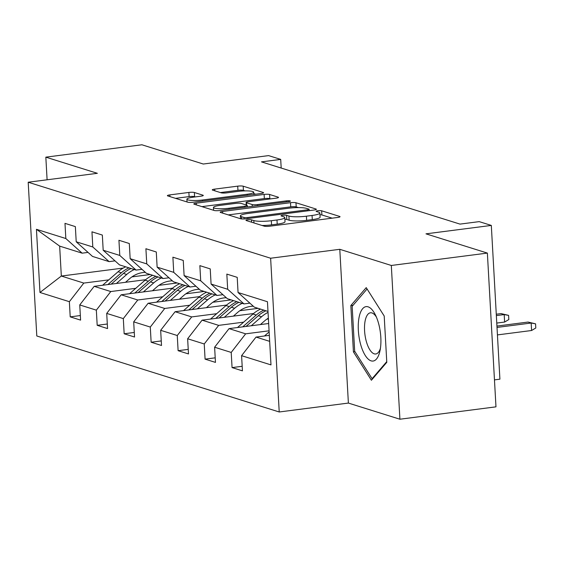 <?xml version="1.0" encoding="UTF-8"?>
<svg xmlns="http://www.w3.org/2000/svg" width="564" height="564" viewBox="0 0 564 564"><rect width="100%" height="100%" fill="white"/><g stroke="black" fill="none" stroke-linecap="round" stroke-linejoin="round"><path stroke-width="0.85" d="M247.666 219.798A2.898 0.479 -3.2 0 0 245.96 220.334A2.898 0.479 -3.2 0 0 246.214 220.517L264.248 226.164A4.145 0.684 -3.2 0 0 269.719 226.213L337.603 217.464A4.145 0.684 -3.2 0 0 340.043 216.703A4.145 0.684 -3.2 0 0 339.683 216.449L321.649 210.795A2.898 0.479 -3.2 0 0 317.821 210.76A2.898 0.479 -3.2 0 0 316.115 211.296A2.898 0.479 -3.2 0 0 316.369 211.472L318.702 212.205A13.254 2.185 -3.2 0 1 319.866 213.023A13.254 2.185 -3.2 0 1 312.061 215.462L306.407 216.188A13.254 2.185 -3.2 0 1 288.909 216.047L286.575 215.314A2.898 0.479 -3.2 0 0 282.747 215.279A2.898 0.479 -3.2 0 0 281.034 215.815A2.898 0.479 -3.2 0 0 281.295 215.991L283.629 216.724A13.254 2.185 -3.2 0 1 284.792 217.542A13.254 2.185 -3.2 0 1 276.987 219.981L271.333 220.714A13.254 2.185 -3.2 0 1 253.828 220.566L251.495 219.833A2.898 0.479 -3.2 0 0 247.666 219.798M194.347 192.493A4.145 0.684 -3.2 0 0 188.884 192.444L169.834 194.897A4.145 0.684 -3.2 0 0 167.395 195.666A4.145 0.684 -3.2 0 0 167.762 195.919L187.791 202.194A4.145 0.684 -3.2 0 0 193.255 202.243L261.146 193.494A4.145 0.684 -3.2 0 0 263.585 192.733A4.145 0.684 -3.2 0 0 263.219 192.472L243.19 186.198A4.145 0.684 -3.2 0 0 237.719 186.148L214.715 189.116A4.145 0.684 -3.2 0 0 212.275 189.878A4.145 0.684 -3.2 0 0 212.642 190.131L221.215 192.825A4.145 0.684 -3.2 0 0 226.679 192.867L238.093 191.393A11.083 1.826 -3.2 0 1 253.694 192.204A11.083 1.826 -3.2 0 1 247.173 194.242L202.476 200.001A11.083 1.826 -3.2 0 1 186.874 199.198A11.083 1.826 -3.2 0 1 193.396 197.16L200.847 196.194A4.145 0.684 -3.2 0 0 203.287 195.433A4.145 0.684 -3.2 0 0 202.92 195.179L194.347 192.493L194.58 196.646A4.145 0.684 -3.2 0 0 189.116 196.603L175.524 198.352M391.317 265.468L339.789 249.309L348.383 403.07L399.911 419.221L391.317 265.468L487.374 253.088L425.989 233.841L491.314 225.424L479.21 221.631L459.998 224.105L261.492 161.875L280.703 159.4L268.598 155.608L203.28 164.025L141.895 144.779L45.832 157.159L47.101 179.789M339.789 249.309L270.628 258.227L28.2 182.228L97.36 173.31L45.832 157.159M222.618 211.451A4.145 0.684 -3.2 0 0 220.179 212.212A4.145 0.684 -3.2 0 0 220.545 212.466L240.574 218.747A4.145 0.684 -3.2 0 0 246.045 218.79L313.929 210.041A4.145 0.684 -3.2 0 0 316.369 209.279A4.145 0.684 -3.2 0 0 316.002 209.025L295.973 202.744A4.145 0.684 -3.2 0 0 290.509 202.702L222.618 211.451L222.717 213.15M214.179 210.471L194.15 204.189A4.145 0.684 -3.2 0 1 193.79 203.935A4.145 0.684 -3.2 0 1 196.23 203.174L264.114 194.425A4.145 0.684 -3.2 0 1 269.585 194.474L278.158 197.16A4.145 0.684 -3.2 0 1 278.517 197.414A4.145 0.684 -3.2 0 1 276.078 198.175L248.548 201.722A4.145 0.684 -3.2 0 0 246.108 202.49A4.145 0.684 -3.2 0 0 246.475 202.744L252.157 204.528A4.145 0.684 -3.2 0 0 257.628 204.57L286.293 200.876A2.898 0.479 -3.2 0 1 290.375 201.087A2.898 0.479 -3.2 0 1 288.669 201.623L219.65 210.52A4.145 0.684 -3.2 0 1 214.179 210.471M487.374 253.088L495.975 406.841L399.911 419.221M270.628 258.227L279.222 411.981L36.794 335.982L28.2 182.228M80.335 315.558L70.211 316.862L80.589 320.112L79.743 304.941L96.338 310.151L97.191 325.315L107.562 328.565L106.716 313.401L123.312 318.604L124.165 333.768L134.535 337.025L133.689 321.854L150.292 327.057L151.138 342.228L161.515 345.478L160.662 330.314L177.265 335.517L178.111 350.681L188.489 353.938L187.636 338.767L204.238 343.969L205.084 359.141L215.462 362.391L214.616 347.227L231.212 352.429L232.065 367.594L242.435 370.851L241.589 355.68L270.981 364.894L267.449 301.733L238.057 292.519L237.211 277.347L226.834 274.097L227.68 289.262L243.979 303.904L227.384 298.701L211.084 284.059L210.231 268.894L199.86 265.637L200.706 280.809L217.006 295.451L200.403 290.248L184.111 275.606L183.258 260.434L172.887 257.184L173.733 272.349L190.033 286.991L173.43 281.788L157.13 267.146L156.284 251.981L145.907 248.731L146.76 263.896L163.059 278.538L146.457 273.336L130.157 258.693L129.311 243.521L118.933 240.271L119.787 255.443L136.079 270.078L119.483 264.876L103.184 250.233L102.338 235.068L91.96 231.818L92.806 246.983L109.106 261.625L92.51 256.423L76.21 241.78L75.357 226.608L64.987 223.358L65.833 238.53L82.132 253.166L59.657 246.123L61.328 276.043L83.803 283.086L108.782 279.871M70.211 316.862L69.365 301.691L39.974 292.476L36.441 229.308L65.833 238.53M76.21 241.78L92.806 246.983M103.184 250.233L119.787 255.443M130.157 258.693L146.76 263.896M157.13 267.146L173.733 272.349M184.111 275.606L200.706 280.809M211.084 284.059L227.68 289.262M135.755 288.324L110.784 291.546L94.181 286.343L145.639 279.709M158.907 285.342L177.23 282.98M115.014 260.864L109.106 261.625M94.181 286.343L79.743 304.941M110.784 291.546L96.338 310.151M162.728 296.784L137.757 299.999L121.154 294.796L172.612 288.162M185.88 293.802L204.203 291.44M141.987 269.317L136.079 270.078M121.154 294.796L106.716 313.401M137.757 299.999L123.312 318.604M189.701 305.237L164.73 308.459L148.128 303.256L199.585 296.622M212.854 302.255L231.177 299.893M168.96 277.777L163.059 278.538M148.128 303.256L133.689 321.854M164.73 308.459L150.292 327.057M216.675 313.697L191.704 316.912L175.108 311.709L226.559 305.075M239.827 310.708L258.157 308.346M195.941 286.23L190.033 286.991M175.108 311.709L160.662 330.314M191.704 316.912L177.265 335.517M243.648 322.15L218.677 325.372L202.081 320.169L253.532 313.535M266.807 319.168L268.415 318.956M222.914 294.69L217.006 295.451M202.081 320.169L187.636 338.767M218.677 325.372L204.238 343.969M269.077 330.807L245.65 333.825L229.054 328.622L268.668 323.517M249.887 303.143L243.979 303.904M229.054 328.622L214.616 347.227M245.65 333.825L231.212 352.429M269.67 341.354L256.028 337.082L269.331 335.361M267.992 311.434L254.357 307.161L238.057 292.519M256.028 337.082L241.589 355.68M494.466 379.882L499.908 379.177L491.314 225.424M348.383 403.07L279.222 411.981M281.189 168.051L280.703 159.4M131.934 276.889L150.257 274.527M123.262 268.055L61.328 276.043L39.974 292.476M88.04 252.404L82.132 253.166M36.441 229.308L59.657 246.123M83.803 283.086L69.365 301.691M242.182 366.29L232.065 367.594M215.208 357.837L205.084 359.141M188.235 349.377L178.111 350.681M161.255 340.924L151.138 342.228M134.281 332.464L124.165 333.768M107.308 324.011L97.191 325.315M366.226 287.633L350.836 305.554L353.424 351.865L371.401 380.249L386.791 362.328L384.204 316.016L366.226 287.633M354.96 351.661L353.424 351.865M353.085 305.265L350.836 305.554M262.027 225.473A13.254 2.185 -3.2 0 0 271.566 224.867L271.333 220.714M284.792 217.542L285.024 221.694A13.254 2.185 -3.2 0 1 277.22 224.141L271.566 224.867M319.866 213.023L320.098 217.175A13.254 2.185 -3.2 0 1 312.294 219.615L306.64 220.348A13.254 2.185 -3.2 0 1 289.135 220.2L286.801 219.466A2.898 0.479 -3.2 0 0 284.89 219.304M332.147 218.169L321.882 214.947A2.898 0.479 -3.2 0 0 319.964 214.785M298.426 207.594L296.206 206.903A4.145 0.684 -3.2 0 0 290.742 206.854L228.307 214.898M243.986 217.478A2.898 0.479 -3.2 0 0 247.815 217.514L307.408 209.829A2.898 0.479 -3.2 0 0 309.114 209.293A2.898 0.479 -3.2 0 0 308.853 209.117L306.393 208.349A13.254 2.185 -3.2 0 0 288.895 208.201L248.16 213.453A13.254 2.185 -3.2 0 0 240.363 215.892A13.254 2.185 -3.2 0 0 241.526 216.71L243.986 217.478L244.071 218.959M201.919 206.628L264.347 198.577L264.114 194.425M270.621 198.881L269.818 198.627A4.145 0.684 -3.2 0 0 264.347 198.577M219.981 205.409A11.083 1.826 -3.2 0 0 213.453 207.446A11.083 1.826 -3.2 0 0 229.062 208.25L244.804 206.227A4.145 0.684 -3.2 0 0 247.243 205.458A4.145 0.684 -3.2 0 0 246.877 205.204L241.195 203.421A4.145 0.684 -3.2 0 0 235.724 203.378L219.981 205.409M195.391 196.899L194.58 196.646M245.171 190.9L243.422 190.35A4.145 0.684 -3.2 0 0 237.952 190.308L220.404 192.571M255.689 194.199L253.772 193.6M264.481 335.989A11.181 10.103 -72.6 0 1 264.854 335.643L269.141 331.907M528.059 322.058L535.567 323.835L535.8 327.987L531.591 330.511L531.168 323.031L528.059 322.058L496.94 326.07M535.567 323.835L531.168 323.031L497.018 327.43M531.591 330.511L497.434 334.91M359.092 317.285A27.432 10.871 -97.3 0 0 365.155 355.292A27.432 10.871 -97.3 0 0 379.974 350.857A27.432 10.871 -97.3 0 0 380.073 350.399A27.432 10.871 -97.3 0 0 375.321 314.747A27.432 10.871 -97.3 0 0 359.092 317.285M376.414 317.109A20.769 8.234 -97.3 0 0 370.428 312.794A20.769 8.234 -97.3 0 0 365.141 320.853A20.769 8.234 -97.3 0 0 366.79 342.99A20.769 8.234 -97.3 0 0 375.737 353.988A20.769 8.234 -97.3 0 0 380.432 348.291M386.756 361.63L372.092 378.705L354.671 351.203L352.162 306.344L367.072 288.979L384.204 316.023M372.804 378.613L372.092 378.705M260.378 324.582L264.601 320.902A26.797 24.203 -72.6 0 1 268.372 318.145M251.269 325.759L261.604 316.735A32.282 29.152 -72.6 0 1 268.048 312.371M237.507 327.536A11.181 10.103 -72.6 0 1 237.881 327.19L252.961 314.021A32.282 29.152 -72.6 0 1 260.561 309.1M246.031 326.436L258.319 315.706A32.282 29.152 -72.6 0 1 265.919 310.785M263.846 310.129A32.282 29.152 107.4 0 0 256.246 315.057L242.724 326.859M501.086 313.598L508.594 315.375L508.827 319.534L504.618 322.058L504.195 314.578L501.086 313.598L496.278 314.218M508.594 315.375L504.195 314.578L496.355 315.586M504.618 322.058L496.771 323.066M233.397 316.129L237.62 312.442A26.797 24.203 -72.6 0 1 253.299 306.21M224.296 317.299L234.631 308.275A32.282 29.152 -72.6 0 1 242.231 303.354M210.527 319.076A11.181 10.103 -72.6 0 1 210.908 318.731L225.988 305.568A32.282 29.152 -72.6 0 1 233.588 300.647M259.228 308.684A26.797 24.203 -72.6 0 1 259.997 309.368M219.058 317.976L231.346 307.246A32.282 29.152 -72.6 0 1 238.946 302.325M236.873 301.677A32.282 29.152 107.4 0 0 229.273 306.597L215.751 318.406M206.424 307.669L210.647 303.989A26.797 24.203 -72.6 0 1 226.326 297.75M197.322 308.846L207.658 299.822A32.282 29.152 -72.6 0 1 215.258 294.901M183.554 310.623A11.181 10.103 -72.6 0 1 183.934 310.278L199.007 297.115A32.282 29.152 -72.6 0 1 206.607 292.187M232.248 300.231A26.797 24.203 -72.6 0 1 233.024 300.908M192.084 309.523L204.372 298.793A32.282 29.152 -72.6 0 1 211.972 293.872M209.893 293.224A32.282 29.152 107.4 0 0 202.293 298.144L188.771 309.946M179.451 299.216L183.674 295.529A26.797 24.203 -72.6 0 1 199.353 289.297M170.342 300.386L180.684 291.369A32.282 29.152 -72.6 0 1 188.277 286.442M156.581 302.163A11.181 10.103 -72.6 0 1 156.961 301.818L172.034 288.655A32.282 29.152 -72.6 0 1 179.634 283.734M205.275 291.771A26.797 24.203 -72.6 0 1 206.05 292.455M165.104 301.063L177.399 290.333A32.282 29.152 -72.6 0 1 184.992 285.412M182.919 284.764A32.282 29.152 107.4 0 0 175.319 289.684L161.797 301.493M152.477 290.763L156.7 287.076A26.797 24.203 -72.6 0 1 172.373 280.844M143.369 291.933L153.704 282.909A32.282 29.152 -72.6 0 1 161.304 277.989M129.607 293.71A11.181 10.103 -72.6 0 1 129.981 293.365L145.061 280.202A32.282 29.152 -72.6 0 1 152.661 275.274M178.302 283.318A26.797 24.203 -72.6 0 1 179.077 283.995M138.131 292.61L150.419 281.88A32.282 29.152 -72.6 0 1 158.019 276.959M155.946 276.311A32.282 29.152 107.4 0 0 148.346 281.232L134.824 293.033M125.504 282.303L129.727 278.616A26.797 24.203 -72.6 0 1 145.399 272.384M116.395 283.481L126.731 274.457A32.282 29.152 -72.6 0 1 134.331 269.529M102.634 285.25A11.181 10.103 -72.6 0 1 103.008 284.905L118.087 271.742A32.282 29.152 -72.6 0 1 125.687 266.821M151.328 274.858A26.797 24.203 -72.6 0 1 152.104 275.542M111.157 284.15L123.445 273.42A32.282 29.152 -72.6 0 1 131.045 268.499M128.973 267.851A32.282 29.152 107.4 0 0 121.373 272.772L107.851 284.58M253.962 222.942L253.828 220.566M277.22 224.141L276.987 219.981M286.801 219.466L286.575 215.314M289.135 220.2L288.909 216.047M306.64 220.348L306.407 216.188M312.294 219.615L312.061 215.462M321.882 214.947L321.649 210.795M339.711 216.992L339.683 216.449M251.629 222.209L251.495 219.833M290.742 206.854L290.509 202.702M296.206 206.903L295.973 202.744M316.037 209.575L316.002 209.025M247.871 218.557L247.815 217.514M307.465 210.873L307.408 209.829M241.646 218.924L241.526 216.71M196.321 204.873L196.23 203.174M269.818 198.627L269.585 194.474M278.186 197.703L278.158 197.16M246.609 205.12L246.475 202.744M252.263 206.311L252.157 204.528M257.685 205.613L257.628 204.57M286.35 201.919L286.293 200.876M229.118 209.293L229.062 208.25M244.861 207.27L244.804 206.227M202.948 195.729L202.92 195.179M202.539 201.045L202.476 200.001M247.229 195.285L247.173 194.242M214.813 190.815L214.715 189.116M237.952 190.308L237.719 186.148M243.422 190.35L243.19 186.198M263.247 193.022L263.219 192.472M169.926 196.596L169.834 194.897M189.116 196.603L188.884 192.444M264.854 335.643L265.531 335.855M258.319 315.706L261.604 316.735M252.961 314.021L256.246 315.057M237.881 327.19L238.551 327.395M231.346 307.246L234.631 308.275M225.988 305.568L229.273 306.597M210.908 318.731L211.578 318.942M204.372 298.793L207.658 299.822M199.007 297.115L202.293 298.144M183.934 310.278L184.604 310.482M177.399 290.333L180.684 291.369M172.034 288.655L175.319 289.684M156.961 301.818L157.631 302.029M150.419 281.88L153.704 282.909M145.061 280.202L148.346 281.232M129.981 293.365L130.658 293.569M123.445 273.42L126.731 274.457M118.087 271.742L121.373 272.772M103.008 284.905L103.677 285.116M309.185 210.654L309.114 209.293M240.518 218.726L240.363 215.892M246.249 205.007L246.108 202.49M213.615 210.294L213.453 207.446M247.328 206.953L247.243 205.458M187.029 201.961L186.874 199.198M253.821 194.439L253.694 192.204"/></g></svg>
